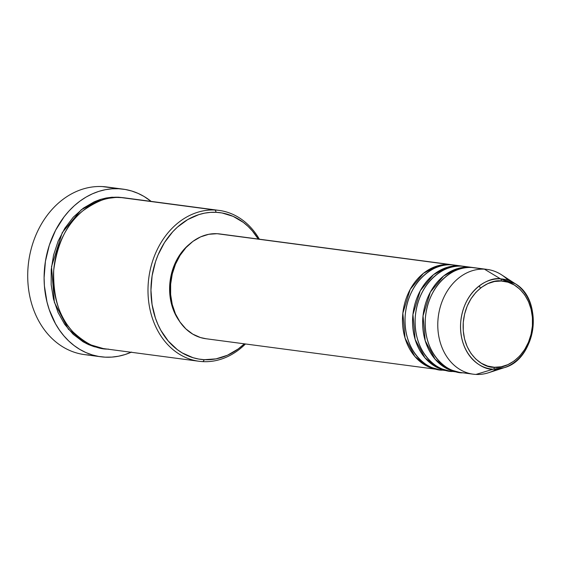 <?xml version="1.0" encoding="UTF-8"?>
<svg xmlns="http://www.w3.org/2000/svg" width="561" height="561" viewBox="0 0 561 561"><rect width="100%" height="100%" fill="white"/><g stroke="black" fill="none" stroke-linecap="round" stroke-linejoin="round"><path stroke-width="0.84" d="M477.208 268.207L484.423 269.168L500.538 278.866A2.111 1.269 92.9 0 1 501.31 281.019C511.562 279.806 534.507 293.971 532.41 325.913C529.374 357.806 504.346 369.517 494.374 367.266C484.122 368.479 461.177 354.314 463.267 322.379C466.31 290.486 491.338 278.775 501.31 281.019A2.111 1.269 -87.1 0 0 500.538 278.866C490.097 276.51 463.891 288.775 460.707 322.168C458.512 355.618 482.537 370.449 493.273 369.173A2.111 1.269 -87.1 0 0 494.374 367.266L487.691 366.088L481.408 363.304L475.749 359.012L470.945 353.381L467.166 346.628L464.571 339.012L463.26 330.822L463.267 322.379L464.613 313.999L467.229 306.011L471.023 298.718L475.847 292.4L481.52 287.309L487.818 283.628L494.5 281.503L501.31 281.019L507.986 282.197L514.276 284.981L519.935 289.273L524.738 294.904L528.511 301.657L531.106 309.272L532.424 317.463L532.41 325.913L531.071 334.286L528.455 342.28L524.661 349.566L519.83 355.884L514.164 360.975L507.866 364.657L501.183 366.782L494.374 367.266A2.111 1.269 92.9 0 1 493.273 369.173A45.336 36.206 -82.4 0 1 460.707 322.168A45.336 36.206 -82.4 0 1 500.538 278.866L484.423 269.168A52.846 42.201 97.6 0 0 437.987 319.644A52.846 42.201 97.6 0 0 475.952 374.432L493.273 369.173L475.952 374.432A52.846 42.201 -82.4 0 1 473.239 374.187A52.846 42.201 -82.4 0 1 438.148 317.947A52.846 42.201 -82.4 0 1 484.423 269.168L471.808 267.492A52.846 42.201 97.6 0 0 425.54 316.271A52.846 42.201 97.6 0 0 460.63 372.511L473.239 374.187M437.931 369.503A52.846 42.201 -82.4 0 0 439.193 369.643L427.496 366.361L414.916 356.53L405.035 338.066L402.847 313.178L410.21 289.371L423.436 273.319L437.356 265.914L449.109 264.483L453.085 264.925A52.846 42.201 -82.4 0 0 451.829 264.729A52.846 42.201 -82.4 0 0 449.109 264.483L217.079 233.706A52.846 42.201 97.6 0 0 170.803 282.485A52.846 42.201 97.6 0 0 205.894 338.725L437.931 369.503A52.846 42.201 -82.4 0 1 402.84 313.262A52.846 42.201 -82.4 0 1 449.109 264.483L219.975 233.979M457.033 265.535L451.633 264.82A52.846 42.201 97.6 0 0 405.358 313.599A52.846 42.201 97.6 0 0 440.448 369.839L448.015 370.842A52.846 42.201 -82.4 0 1 412.924 314.602A52.846 42.201 -82.4 0 1 459.2 265.823L463.176 266.265A52.846 42.201 -82.4 0 0 461.913 266.068A52.846 42.201 -82.4 0 0 459.2 265.823L451.633 264.82L459.2 265.823L447.44 267.253L433.527 274.652L420.294 290.71L412.938 314.518L415.126 339.405L425 357.869L437.587 367.693L449.277 370.982A52.846 42.201 -82.4 0 1 448.015 370.842M467.124 266.875L461.724 266.152A52.846 42.201 97.6 0 0 415.449 314.931A52.846 42.201 97.6 0 0 450.539 371.172L458.106 372.181A52.846 42.201 -82.4 0 1 423.015 315.941A52.846 42.201 -82.4 0 1 469.291 267.162L473.26 267.597A52.846 42.201 -82.4 0 0 472.004 267.408A52.846 42.201 -82.4 0 0 469.291 267.162L461.724 266.152L469.291 267.162L457.531 268.593L443.618 275.991L430.385 292.05L423.022 315.857L425.217 340.744L435.091 359.208L447.671 369.033L459.368 372.322A52.846 42.201 -82.4 0 1 458.106 372.181M128.357 198.524L215.158 210.038L216.251 212.317A73.982 59.087 -82.4 0 1 258.263 239.056L252.38 230.957L248.074 226.413L243.397 222.436L233.145 216.364L222.016 212.963L216.251 212.317L210.431 212.374L204.611 213.138L198.846 214.611L187.704 219.589L177.43 227.128L172.739 231.763L164.492 242.548L158.013 255.01L155.509 261.721L152.108 275.774L150.951 290.219L152.066 304.504L155.425 318.073L157.907 324.426L160.895 330.415L168.258 341.046L177.248 349.566L182.234 352.925L192.984 357.687L198.629 359.04L204.393 359.692L202.963 361.628A76.093 60.77 97.6 0 0 245.459 343.97A76.093 60.77 -82.4 0 1 202.963 361.628L204.393 359.692A73.982 59.087 -82.4 0 1 151.246 282.982A73.982 59.087 -82.4 0 1 216.251 212.317L215.158 210.038A76.093 60.77 97.6 0 0 148.293 282.73A76.093 60.77 97.6 0 0 202.963 361.628A76.093 60.77 -82.4 0 1 199.057 361.27A76.093 60.77 -82.4 0 1 148.525 280.283A76.093 60.77 -82.4 0 1 215.158 210.038L120.58 197.493A76.093 60.77 97.6 0 0 53.947 267.737A76.093 60.77 97.6 0 0 104.472 348.725L199.057 361.27M88.792 354.994A84.55 67.523 -82.4 0 1 28.05 267.331A84.55 67.523 -82.4 0 1 102.34 186.568A84.55 67.523 97.6 0 0 28.302 264.61A84.55 67.523 97.6 0 0 84.445 354.594L100.84 356.768A84.55 67.523 -82.4 0 1 44.698 266.784A84.55 67.523 -82.4 0 1 118.736 188.741L102.34 186.568L118.736 188.741A84.55 67.523 -82.4 0 1 123.076 189.141A84.55 67.523 -82.4 0 1 151.147 201.392L144.058 196.469L138.041 193.37L131.779 191.035L125.32 189.485L118.736 188.741L112.088 188.805L105.433 189.681L98.848 191.364L92.383 193.826L86.106 197.058L80.083 201.013L74.368 205.663L69.01 210.964L64.066 216.862L55.609 230.213L49.319 245.206L45.434 261.265L44.102 277.772L44.417 285.998L46.991 301.993L49.221 309.609L55.469 323.711L59.431 330.064L63.891 335.864L68.814 341.06L74.157 345.597L79.865 349.44L85.875 352.539L92.144 354.875L98.603 356.424L105.188 357.168A84.55 67.523 -82.4 0 1 100.84 356.768M118.055 197.163L123.224 197.703L112.074 197.22L106.085 198.012L100.16 199.52L94.339 201.743L83.273 208.208L73.302 217.163L64.824 228.264L58.155 241.076L53.554 255.122L51.198 269.848L51.17 284.693L53.484 299.09L58.049 312.477L64.683 324.349L73.133 334.251L83.07 341.789L88.484 344.58L94.122 346.684L103.217 348.542L86.359 343.584L68.344 329.16L54.375 302.386L51.514 266.615L62.257 232.598L81.275 209.73L101.211 199.197L118.055 197.163M189.464 244.175A50.728 40.518 97.6 0 0 179.282 320.948L174.38 312.351L171.336 303.424L169.801 293.831L169.815 283.929L171.386 274.112L174.45 264.75L178.896 256.209L184.555 248.811L189.464 244.175M472.004 267.408L464.438 266.405A52.846 42.201 97.6 0 0 461.724 266.152C449.55 263.411 418.997 277.702 415.287 316.635C412.728 355.618 440.736 372.911 453.253 371.424M515.243 283.712A45.336 36.206 -82.4 0 1 532.796 328.781A45.336 36.206 -82.4 0 1 504.094 367.714C536.239 359.412 544.114 300.107 515.243 283.712L500.538 278.866A45.336 36.206 -82.4 0 1 515.243 283.712L501.555 274.813A52.846 42.201 97.6 0 0 484.423 269.168A52.846 42.201 -82.4 0 1 487.137 269.413L474.522 267.744A52.846 42.201 97.6 0 0 471.808 267.492C459.634 264.75 429.088 279.041 425.378 317.968C422.819 356.957 450.827 374.25 463.344 372.763M487.137 269.413A52.846 42.201 -82.4 0 1 508.259 280.325M496.471 369.159A52.846 42.201 -82.4 0 1 475.952 374.432A52.846 42.201 97.6 0 0 488.568 372.735L504.094 367.714A45.336 36.206 -82.4 0 1 493.273 369.173L504.094 367.714M123.076 189.141L106.688 186.96A84.55 67.523 97.6 0 0 102.34 186.568A84.55 67.523 -82.4 0 1 110.98 187.711M131.134 352.259A84.55 67.523 -82.4 0 1 105.188 357.168L111.835 357.105L118.483 356.221L125.075 354.545L131.54 352.077M219.071 210.403A76.093 60.77 -82.4 0 1 259.357 239.203A76.093 60.77 97.6 0 0 215.158 210.038A76.093 60.77 -82.4 0 1 219.071 210.403L124.486 197.851A76.093 60.77 97.6 0 0 120.58 197.493C110.103 195.943 97.544 200.375 82.902 210.789C67.096 223.201 57.369 242.997 53.716 270.185C52.979 297.519 59.459 318.143 73.147 332.056C85.994 343.879 97.74 349.552 108.385 349.082M204.393 359.692L216.034 358.865L227.45 355.239L238.215 348.949L244.365 343.823A73.982 59.087 -82.4 0 1 204.393 359.692M206.069 338.746L200.459 337.54L192.781 334.139L185.88 328.9L180.011 322.028L175.404 313.781L172.241 304.483L170.628 294.49L170.649 284.182L172.283 273.95L175.481 264.203L180.109 255.304L186 247.59L192.921 241.377L200.607 236.882L208.762 234.295L217.079 233.706A52.846 42.201 97.6 0 1 219.793 233.951L451.829 264.729M461.913 266.068L454.347 265.065A52.846 42.201 97.6 0 0 451.633 264.82C439.459 262.071 408.913 276.363 405.203 315.296C402.644 354.279 430.652 371.571 443.162 370.085M450.203 266.755L449.424 266.727M480.426 288.137L479.206 285.9M460.174 268.887L458.547 268.305"/></g></svg>

